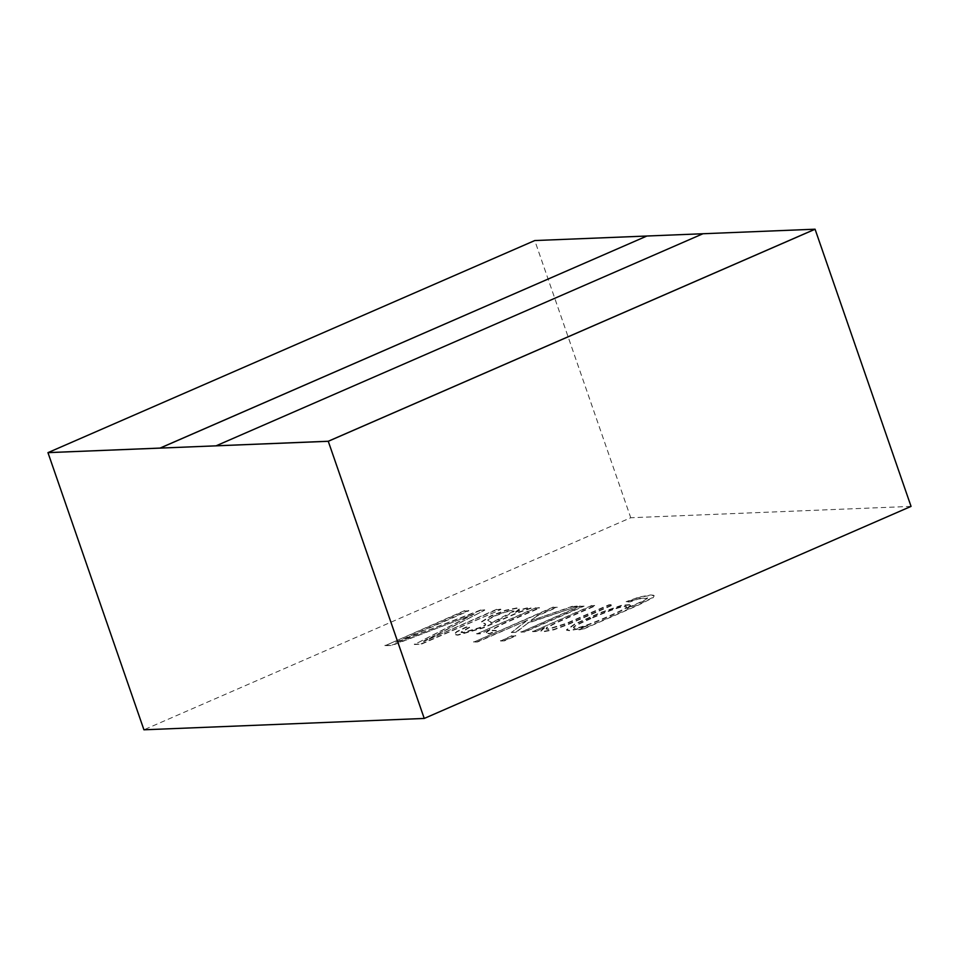 <?xml version="1.0" encoding="UTF-8"?>
<svg xmlns="http://www.w3.org/2000/svg" width="959" height="959" viewBox="0 0 959 959"><rect width="100%" height="100%" fill="white"/><g stroke="black" fill="none" stroke-linecap="round" stroke-linejoin="round"><path stroke-width="0.72" stroke-dasharray="4.79 3.6" d="M544.46 627.917L540.924 631.226L543.645 631.729L553.966 629.787L568.231 624.477L612.981 604.985L609.121 605.141L566.23 623.818L548.248 629.344L546.222 629.02L546.894 627.773L555.908 623.038L595.755 605.68L591.895 605.836L532.629 631.657L536.093 631.513L544.209 627.558L536.093 631.513M515.81 635.913L511.95 636.069L500.562 641.032L504.422 640.864L515.81 635.913L511.95 636.069M489.989 629.727L485.482 633.503L489.677 633.791L496.39 630.878L491.907 630.566L492.65 629.452L502.804 624.093L539.881 607.946L536.021 608.102L476.755 633.923L480.615 633.767L489.737 629.356L480.615 633.767M468.843 610.823L464.743 610.991L385.038 645.707L392.171 645.419L473.998 614.144L414.42 644.52L421.181 644.244L500.886 609.528L496.75 609.696L423.758 641.487L484.739 610.176L480.879 610.332L395.995 642.614L468.843 610.823L464.743 610.991M911.05 506.388L630.746 517.74L143.934 729.799M515.582 612.357L519.91 608.833L516.817 608.33L505.884 610.523L491.392 615.978L481.142 622.379L485.542 624.129L485.602 625.148L479.452 628.073L463.269 632.784L461.171 632.461L470.066 627.234L466.206 627.39L456.808 631.957L454.075 634.558L457.815 635.206L483.156 627.977L518.268 612.681L531.154 608.294C528.373 607.562 523.218 608.917 515.714 612.345M557.311 607.239L553.451 607.395L473.758 642.11L477.618 641.955L527.522 620.221L511.435 632.508L516.182 632.317L527.858 623.17L577.318 606.424L572.571 606.615L531.166 620.641L536.561 616.277L557.311 607.239L553.451 607.395M584.115 606.148L580.255 606.304L520.989 632.125L524.849 631.969L584.115 606.148L580.255 606.304M578.768 629.787L587.783 625.436L578.768 629.787L582.221 629.643L637.291 605.656L653.223 597.661L654.182 595.683L650.849 595.335L639.437 597.349L626.239 602.048L630.099 601.892L638.478 598.967L647.589 598.152L645.071 600.37L627.054 608.593M626.922 608.605L631.933 604.841L621.66 605.656L600.454 612.993L574.837 624.345L566.553 630.195L569.346 630.698L576.994 629.308L587.795 625.807M702.959 233.78L216.147 445.839L702.959 233.78L815.078 229.237L702.959 233.78M534.762 240.553L47.962 452.648L534.786 240.589L630.746 517.74M534.786 240.589L646.905 236.058L160.081 448.117L646.905 236.058L534.786 240.589M464.612 610.619L385.038 645.707M384.907 645.335L392.171 645.419M392.051 645.047L473.998 614.144M473.986 613.772L414.42 644.52M414.288 644.148L421.181 644.244M421.061 643.873L500.886 609.528M500.754 609.157L496.75 609.696M496.618 609.325L423.758 641.487M423.506 641.127L484.739 610.176M484.619 609.804L480.879 610.332M480.759 609.96L395.995 642.614M395.719 642.254L468.711 610.451M515.462 611.986L519.778 608.474L516.697 607.958L505.753 610.152L491.26 615.618L481.01 622.007L485.41 623.758L485.47 624.777L479.32 627.701L463.149 632.413L461.039 632.089L469.946 626.862L466.086 627.018L456.676 631.585L453.955 634.199L457.683 634.846L483.024 627.618L518.136 612.322L531.022 607.922C528.241 607.203 523.099 608.545 515.582 611.974M491.188 622.127L487.783 620.437L488.239 619.118L494.916 615.654L504.878 611.89L511.962 610.356L514.156 610.871L490.732 623.158L503.235 617.716L514.288 611.243L512.094 610.727L504.997 612.262L495.048 616.026L488.371 619.49L487.903 620.809L491.32 622.499M489.869 629.356L485.362 633.144L489.558 633.419L496.259 630.507L491.775 630.195L492.53 629.08L502.672 623.734L539.749 607.574L536.021 608.102M535.901 607.73L476.755 633.923M476.623 633.551L480.483 633.396M553.331 607.023L473.758 642.11M473.626 641.739L477.618 641.955M477.486 641.583L527.522 620.221M527.546 619.838L511.435 632.508M511.303 632.149L516.182 632.317M516.05 631.957L527.858 623.17M527.738 622.799L577.318 606.424M577.186 606.052L572.571 606.615M572.439 606.256L531.166 620.641M531.034 620.269L536.561 616.277M536.441 615.906L557.191 606.867M511.818 635.697L500.562 641.032M500.43 640.66L504.422 640.864M504.29 640.504L515.678 635.541M580.135 605.944L520.989 632.125M520.857 631.753L524.849 631.969M524.717 631.597L583.995 605.788M544.328 627.546L540.804 630.854L543.513 631.37L553.834 629.416L568.1 624.105L612.849 604.614L608.989 604.769L566.11 623.446L548.128 628.972L546.091 628.648L546.762 627.402L555.776 622.667L595.635 605.309L591.895 605.836M591.775 605.465L532.629 631.657M532.497 631.286L535.961 631.142M578.637 629.416L582.101 629.272L637.16 605.285L653.091 597.289L654.05 595.311L650.717 594.964L639.317 596.989L626.107 601.677L629.967 601.521L638.358 598.596L647.457 597.793L644.951 599.998L626.922 608.222M592.602 617.44C613.964 608.282 625.256 604.709 626.491 606.735C627.33 607.503 620.869 610.871 607.131 616.853C586.165 625.867 574.944 629.416 573.458 627.486C572.643 626.706 579.02 623.35 592.602 617.44M592.734 617.812C614.096 608.653 625.388 605.081 626.623 607.107C627.45 607.874 621 611.243 607.251 617.212C586.297 626.239 575.076 629.775 573.578 627.857C572.763 627.078 579.152 623.722 592.734 617.812M626.802 608.234L631.813 604.47L621.54 605.285L600.334 612.621L574.717 623.973L566.421 629.823L569.214 630.327L576.862 628.936L587.663 625.436"/><path stroke-width="1.44" d="M424.238 718.447L911.05 506.388L815.078 229.237L328.266 441.296L815.066 229.201L328.254 441.26L424.238 718.447L143.934 729.799L47.962 452.648L328.266 441.296L216.135 445.803L702.947 233.744L646.893 236.022L160.069 448.081L47.962 452.648L534.762 240.553L646.893 236.022L160.081 448.117L47.95 452.612M815.066 229.201L702.947 233.744L216.135 445.803L328.254 441.26"/></g></svg>
